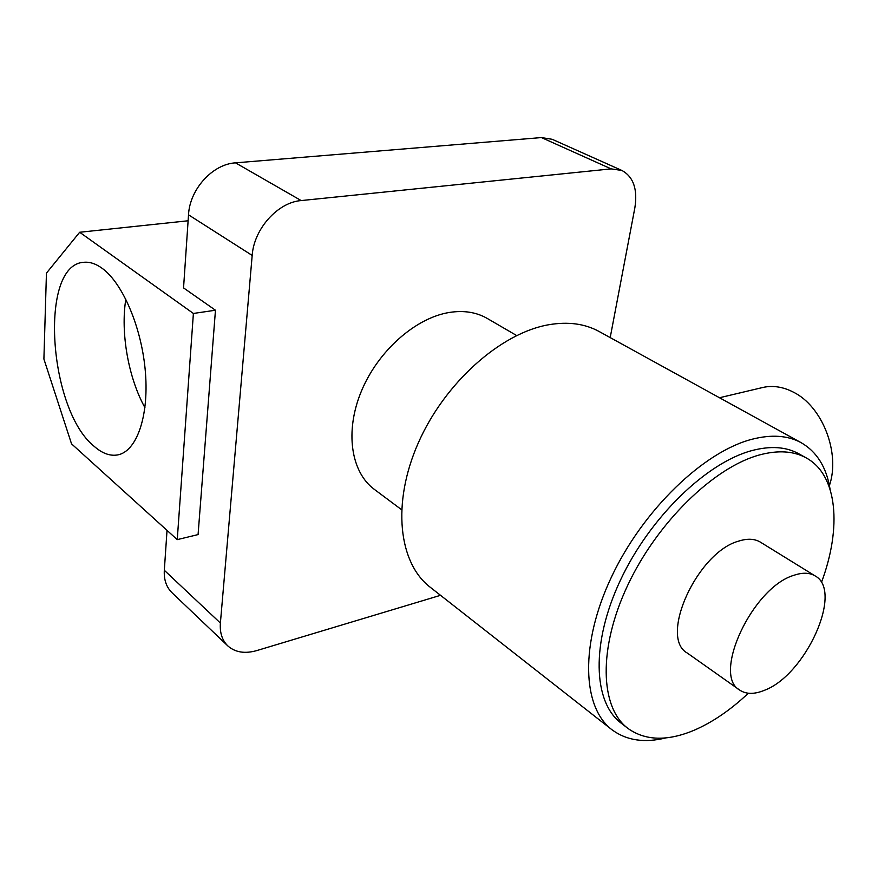 <?xml version="1.0" encoding="UTF-8"?>
<svg xmlns="http://www.w3.org/2000/svg" width="878" height="878" viewBox="0 0 878 878"><rect width="100%" height="100%" fill="white"/><g stroke="black" fill="none" stroke-linecap="round" stroke-linejoin="round"><path stroke-width="1.32" d="M94.067 446.243C48.499 409.839 38.654 264.53 83.816 262.303C89.655 261.71 95.757 263.696 102.089 268.273C122.986 283.243 142.159 328.833 145.474 373.084C148.909 417.39 136.255 451.852 117.443 454.958C109.827 456.198 102.035 453.3 94.067 446.243M144.925 407.622C128.407 377.924 120.385 332.762 125.828 299.157M401.52 509.668L374.445 489.452C350.948 472.342 344.604 431.427 361.396 391.16C378.067 350.882 415.612 317.792 449.415 312.447C463.771 310.219 476.326 312.195 487.092 318.352L516.626 335.528M79.668 232.264L193.39 313.457L177.246 539.63L71.535 443.851L43.9 359.036L46.446 273.113L79.668 232.264L188.112 220.773M610.199 337.591L634.86 207.823C637.768 189.264 633.444 176.818 621.898 170.464L611.143 168.872L301.165 200.568C277.81 202.291 253.918 228.895 252.184 255.432L220.389 623.029C219.687 632.775 222.178 640.402 227.841 645.923C235.227 652.409 244.885 653.956 256.804 650.576L440.526 595.317M252.184 255.432L188.518 214.825L183.546 287.907L215.461 310.23L198.077 534.581L177.246 539.63M167.029 530.378L164.318 570.283L220.389 623.029M611.143 168.872L541.43 137.572L235.513 162.847L301.165 200.568M541.43 137.572L552.185 139.295L621.898 170.464M188.518 214.825C189.703 189.275 212.608 164.098 235.513 162.847M227.841 645.923L172.099 592.804C166.403 587.261 163.802 579.754 164.318 570.283M215.461 310.23L193.39 313.457M761.972 387.681L763.147 387.396C773.013 385.288 783.077 386.858 793.328 392.115C822.346 406.24 840.608 452.938 829.414 485.545M764.079 690.437C805.455 675.555 843.912 590.894 815.058 575.88C809.516 572.577 802.492 572.368 793.975 575.277C752.468 587.25 711.63 675.336 739.814 690.152C746.124 694.322 754.213 694.421 764.079 690.437M815.058 575.88L760.381 542.132C754.696 538.73 747.584 538.346 739.046 541.002C697.417 551.768 658.5 637.615 687.342 653.078L739.814 690.152M821.391 582.608C841.98 527.623 837.667 474.932 806.169 457.877C793.646 451.007 778.171 449.997 759.755 454.87C714.319 466.942 657.457 522.026 627.803 585.11C597.962 648.216 599.937 707.602 628.011 728.477C645.297 740.725 667.126 741.405 693.488 730.518C712.025 722.616 730.309 710.192 748.341 693.236M806.169 457.877L798.607 453.674C786.04 446.77 770.544 445.717 752.128 450.524C706.68 462.432 649.961 517.208 620.494 580.062C590.839 642.937 593.012 702.213 621.174 723.165L627.583 728.147M830.094 489.309C826.527 467.283 816.847 451.731 801.076 442.644C787.818 435.433 771.51 434.292 752.15 439.219C703.761 451.566 643.08 509.778 611.516 576.901C579.754 644.035 582.092 707.328 612.021 729.794C626.519 740.494 644.496 743.194 665.941 737.882M801.076 442.644L598.917 331.39C584.77 323.697 568.088 321.469 548.882 324.717C500.877 332.894 444.729 382.676 418.268 442.984C391.621 503.292 398.535 563.204 430.385 587.36L611.549 729.431M118.135 454.815L117.443 454.958M763.147 387.396L719.488 397.745"/></g></svg>
